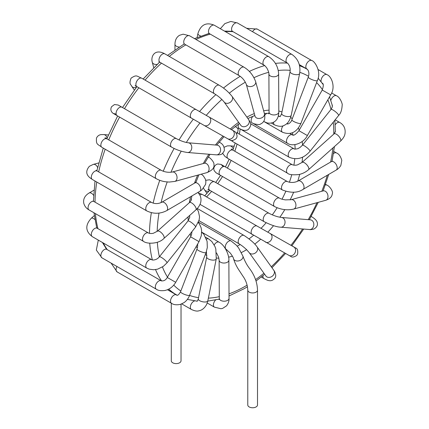 <?xml version="1.0" encoding="UTF-8"?>
<svg xmlns="http://www.w3.org/2000/svg" width="429" height="429" viewBox="0 0 429 429"><rect width="100%" height="100%" fill="white"/><g stroke="black" fill="none" stroke-linecap="round" stroke-linejoin="round"><path stroke-width="0.64" d="M171.289 303.185L171.289 360.8A4.869 2.81 0 0 0 172.715 362.784A4.869 2.81 0 0 0 178.019 363.395A4.869 2.81 0 0 0 181.027 360.8L181.027 304.182M225.386 248.241A4.869 2.81 120 0 0 226.244 249.41A4.869 2.81 120 0 0 226.26 249.415L230.33 253.115C232.539 256.199 233.607 258.065 233.521 258.708A4.869 3.453 164.7 0 0 234.819 260.355A4.869 3.453 164.7 0 0 235.006 260.462A4.869 3.453 164.7 0 0 240.562 260.188A4.869 3.453 164.7 0 0 242.911 256.151L238.535 247.806L236.197 245.077L231.102 240.975A4.869 2.81 120 0 0 226.909 242.809A4.869 2.81 120 0 0 225.386 248.241M228.866 260.172A4.869 2.826 179.8 0 1 228.866 260.194A4.869 2.826 179.8 0 1 224.013 263.041A4.869 2.826 179.8 0 1 219.133 260.237A4.869 2.826 179.8 0 1 219.133 260.231A4.869 2.826 179.8 0 1 219.139 260.124M214.436 307.164A4.869 2.81 -60 0 1 214.43 307.159A4.869 2.81 -60 0 1 214.414 307.148L220.967 308.724L222.587 308.408L226.544 305.85C228.394 303.383 229.225 300.879 229.032 298.348A4.869 2.826 179.8 0 1 229.032 298.364L228.866 260.194C229.376 256.526 225.622 245.544 219.053 242.176A4.869 2.81 120 0 0 219.047 242.171A4.869 2.81 120 0 0 214.2 244.954M191.393 309.465A4.869 2.81 -60 0 1 191.355 309.443A4.869 2.81 -60 0 1 191.339 309.432C194.739 311.036 197.335 311.465 199.131 310.73C200.515 310.564 204.258 309.223 206.789 304.091L207.84 300.777L216.259 258.907A4.869 2.006 -168.6 0 1 216.259 258.907A4.869 2.006 -168.6 0 1 211.089 259.91A4.869 2.006 -168.6 0 1 206.714 256.987A4.869 2.006 -168.6 0 1 206.714 256.982L206.419 251.523M208.708 238.985A4.869 2.81 120 0 0 208.692 238.974A4.869 2.81 120 0 0 208.682 238.969A4.869 2.81 120 0 0 206.505 239.082M201.694 232.212L203.807 234.175L207.105 241.345L207.309 247.522L206.07 252.531A4.869 1.046 -159 0 1 206.065 252.536A4.869 1.046 -159 0 1 201.153 251.769A4.869 1.046 -159 0 1 196.981 249.04L196.981 249.04A4.869 1.046 -159 0 1 196.991 249.018M175.702 282.303L199.018 241.645L190.573 236.803L167.256 277.461L175.702 282.303C173.691 285.762 170.924 288.25 167.401 289.763L165.122 290.465C161.106 291.007 158.167 290.589 156.312 289.21A4.869 2.81 -60 0 1 156.344 283.585A4.869 2.81 -60 0 1 161.202 280.791A4.869 2.81 -60 0 1 161.218 280.802C163.765 281.247 165.776 280.132 167.256 277.461M195.501 227.134A4.869 1.008 -141.4 0 0 195.565 227.08L195.565 227.08A4.869 1.008 -141.4 0 0 192.385 223.252A4.869 1.008 -141.4 0 0 187.956 221.005A4.869 1.008 -141.4 0 0 187.956 221.01L159.341 256.826A4.869 1.008 -141.4 0 0 159.336 256.832A4.869 1.008 -141.4 0 1 163.765 259.073A4.869 1.008 -141.4 0 1 166.945 262.902A4.869 1.008 -141.4 0 0 166.945 262.902A4.869 1.008 -141.4 0 1 166.886 262.956M163.894 238.46L195.865 209.915A4.869 1.968 -131.8 0 0 195.973 207.979A4.869 1.968 -131.8 0 0 192.771 203.711A4.869 1.968 -131.8 0 0 189.387 202.649A4.869 1.968 -131.8 0 0 189.382 202.654L157.411 231.199A4.869 1.968 -131.8 0 0 157.411 231.204A4.869 1.968 -131.8 0 1 160.8 232.25A4.869 1.968 -131.8 0 1 164.007 236.524A4.869 1.968 -131.8 0 1 163.899 238.46A4.869 1.968 -131.8 0 0 163.894 238.46A4.869 1.968 -131.8 0 0 163.899 238.46C158.741 244.047 146.933 244.214 143.501 241.377A4.869 2.81 -60 0 1 142.562 239.838A4.869 2.81 -60 0 1 144.348 234.572A4.869 2.81 -60 0 1 148.38 232.952A4.869 2.81 -60 0 1 148.386 232.958L93.924 201.512A4.869 2.81 -60 0 0 89.897 203.132A4.869 2.81 -60 0 0 88.106 208.397A4.869 2.81 -60 0 0 89.06 209.947C87.94 209.347 84.969 207.507 83.789 203.335C83.044 199.104 84.797 195.672 89.06 193.034A4.869 2.81 60 0 1 93.581 195.297M166.586 210.709A4.869 2.794 -120.2 0 0 166.634 210.682L199.78 191.355A4.869 2.794 -120.2 0 0 199.791 191.35A4.869 2.794 -120.2 0 0 199.501 185.355A4.869 2.794 -120.2 0 0 194.873 182.947L161.733 202.273A4.869 2.794 -120.2 0 0 161.717 202.284L161.717 202.284C158.221 203.963 154.869 204.027 151.657 202.488A4.869 2.81 -60 0 1 151.657 202.488L97.185 171.037A4.869 2.81 -60 0 0 92.551 173.472A4.869 2.81 -60 0 0 92.321 179.467C89.817 177.719 83.092 173.842 89.382 166.296L93.243 164.414A4.869 3.443 75 0 1 97.592 167.503M174.726 181.451A4.869 3.432 -105.3 0 0 174.78 181.435L206.837 172.651A4.869 3.432 -105.3 0 0 206.848 172.646A4.869 3.432 -105.3 0 0 209.073 168.259A4.869 3.432 -105.3 0 0 206.049 163.422A4.869 3.432 -105.3 0 0 204.263 163.261L172.206 172.05A4.869 3.432 -105.3 0 0 172.19 172.056C168.265 172.646 164.607 172.067 161.207 170.318A4.869 2.81 -60 0 1 161.207 170.318A4.869 2.81 -60 0 1 161.256 170.345M206.848 172.646C212.199 170.479 214.554 167.83 213.926 164.704C214.656 162.173 209.395 157.052 208.682 157.287A4.869 2.81 120 0 0 208.682 157.287A4.869 2.81 120 0 0 208.215 157.111M171.536 147.083L117.085 115.642A4.869 2.81 -60 0 1 117.085 110.022A4.869 2.81 -60 0 1 121.949 107.212L176.405 138.653A4.869 2.81 -60 0 0 171.536 141.463A4.869 2.81 -60 0 0 171.536 147.083A4.869 2.81 -60 0 1 171.536 147.083C176.458 149.887 181.799 151.694 187.553 152.499L216.334 154.848A4.869 3.834 -85.3 0 0 220.549 150.316A4.869 3.834 -85.3 0 0 217.133 145.147A4.869 3.834 -85.3 0 0 217.122 145.147L188.342 142.798A4.869 3.834 -85.3 0 0 188.336 142.798A4.869 3.834 -85.3 0 1 191.763 147.957A4.869 3.834 -85.3 0 1 187.553 152.499A4.869 3.834 -85.3 0 0 187.553 152.499A4.869 3.834 -85.3 0 1 187.5 152.493M204.07 125.365A4.869 3.974 -60.5 0 0 204.156 125.418L227.708 138.744A4.869 3.974 -60.5 0 0 227.724 138.749A4.869 3.974 -60.5 0 0 233.569 136.454A4.869 3.974 -60.5 0 0 232.502 130.271A4.869 3.974 -60.5 0 0 232.491 130.26L234.352 131.306L233.322 130.931M241.098 125.713L240.803 125.354A4.869 3.845 -35.5 0 0 240.808 125.365A4.869 3.845 -35.5 0 0 246.997 125.67A4.869 3.845 -35.5 0 0 248.74 119.723A4.869 3.845 -35.5 0 0 248.729 119.707L232.014 96.311A4.869 3.845 -35.5 0 0 231.987 96.273M238.594 124.045A4.869 2.81 120 0 0 238.208 125.67A4.869 2.81 120 0 0 239.189 128.389C242.889 130.657 245.94 131.001 248.348 129.419C253.501 123.209 248.879 121.091 248.74 119.718M184.245 43.796L183.875 43.876L184.738 44.225A4.869 2.81 -60 0 1 183.751 42.46A4.869 2.81 -60 0 1 185.666 37.307A4.869 2.81 -60 0 1 189.602 35.795L244.058 67.235A4.869 2.81 -60 0 0 244.053 67.23A4.869 2.81 -60 0 0 240.117 68.753A4.869 2.81 -60 0 0 238.208 73.901A4.869 2.81 -60 0 0 239.194 75.665A4.869 2.81 -60 0 1 239.194 75.665C242.342 77.622 244.707 80.496 246.284 84.304A4.869 3.453 -15.3 0 0 246.289 84.32L255.024 116.189A4.869 3.453 -15.3 0 0 255.03 116.195A4.869 3.453 -15.3 0 0 256.939 118.125A4.869 3.453 -15.3 0 0 262.301 117.519A4.869 3.453 -15.3 0 0 264.414 113.621A4.869 3.453 -15.3 0 0 264.414 113.615L255.673 81.746A4.869 3.453 -15.3 0 0 255.673 81.746A4.869 3.453 -15.3 0 0 255.673 81.735M252.81 116.27A4.869 2.81 120 0 0 251.421 122.083A4.869 2.81 120 0 0 252.129 122.876A4.869 2.81 120 0 0 252.139 122.882A4.869 2.81 120 0 0 252.193 122.908M268.903 73.89A4.869 2.826 -0.2 0 0 268.903 73.97L269.069 112.141A4.869 2.826 -0.2 0 0 269.069 112.162A4.869 2.826 -0.2 0 0 274.694 114.908A4.869 2.826 -0.2 0 0 278.802 112.103A4.869 2.826 -0.2 0 0 278.802 112.098L278.636 73.927A4.869 2.826 -0.2 0 0 278.636 73.847M267.053 113.283A4.869 2.81 120 0 0 264.757 115.224M263.749 121.305A4.869 2.81 120 0 0 264.2 121.686L282.507 132.255A4.869 2.81 120 0 0 282.507 132.255A4.869 2.81 120 0 0 282.588 132.298M287.081 62.875A4.869 2.81 -60 0 1 287.049 62.854C287.768 63.127 288.599 64.237 289.543 66.184L290.181 68.726L290.095 71.557L281.681 113.433A4.869 2.006 11.4 0 0 281.676 113.438A4.869 2.006 11.4 0 0 284.851 116.044A4.869 2.006 11.4 0 0 290.395 116.2A4.869 2.006 11.4 0 0 291.221 115.347L299.64 73.477A4.869 2.006 11.4 0 1 298.815 74.324A4.869 2.006 11.4 0 1 293.259 74.169A4.869 2.006 11.4 0 1 290.095 71.557L290.095 71.557A4.869 2.006 11.4 0 1 290.106 71.525M279.461 116.474A4.869 2.81 120 0 0 279.451 116.468A4.869 2.81 120 0 0 279.429 116.452A4.869 2.81 120 0 0 278.249 116.243M273.573 122.233A4.869 2.81 120 0 0 274.549 124.877A4.869 2.81 120 0 0 274.56 124.882L271.337 123.026M252.525 31.682A4.869 2.81 -60 0 1 257.261 29.092L311.711 60.532A4.869 2.81 -60 0 0 311.701 60.527A4.869 2.81 -60 0 0 306.842 63.353A4.869 2.81 -60 0 0 306.848 68.962A4.869 2.81 -60 0 0 306.858 68.967C308.44 69.943 309.668 73.311 308.295 77.086L291.87 119.804A4.869 1.046 21 0 0 291.865 119.809A4.869 1.046 21 0 0 296.048 122.533A4.869 1.046 21 0 0 300.954 123.295L317.38 80.577A4.869 1.046 21 0 1 312.468 79.81A4.869 1.046 21 0 1 308.295 77.086A4.869 1.046 21 0 0 308.295 77.086A4.869 1.046 21 0 1 308.301 77.064M287.451 123.874A4.869 2.81 120 0 0 287.398 123.842A4.869 2.81 120 0 0 287.376 123.825A4.869 2.81 120 0 0 286.781 123.622M283.07 125.794A4.869 2.81 120 0 0 282.502 132.255M322.233 90.036L298.916 130.689L307.362 135.537L330.679 94.879L322.233 90.036C323.691 85.736 323.632 83.414 322.056 83.065M292.444 134.915A4.869 2.81 120 0 0 292.396 134.888A4.869 2.81 120 0 0 292.374 134.872A4.869 2.81 120 0 0 287.51 137.677A4.869 2.81 120 0 0 287.5 143.297A4.869 2.81 120 0 0 287.505 143.302A4.869 2.81 120 0 0 287.586 143.345M250.638 123.756L294.079 148.836A4.869 2.81 120 0 1 294.106 148.852C294.101 149.485 298.504 148.707 298.37 148.391L300.289 147.254L302.37 145.259A4.869 1.008 38.6 0 1 302.37 145.259A4.869 1.008 38.6 0 1 302.37 145.254A4.869 1.008 38.6 0 1 306.799 147.501A4.869 1.008 38.6 0 1 309.979 151.33L309.979 151.33A4.869 1.008 38.6 0 1 309.952 151.357M294.079 148.836A4.869 2.81 120 0 0 289.216 151.641A4.869 2.81 120 0 0 289.2 157.261A4.869 2.81 120 0 0 289.21 157.266L289.2 157.261C296.863 160.333 303.791 158.355 309.979 151.324L338.594 115.508A4.869 1.008 38.6 0 1 338.594 115.508A4.869 1.008 38.6 0 0 335.419 111.679A4.869 1.008 38.6 0 0 330.99 109.433L302.37 145.254M335.21 124.742A4.869 2.81 -60 0 1 339.725 122.469C345.361 125.606 345.484 131.06 344.954 133.934C344.578 136.175 343.098 138.578 340.519 141.141A4.869 1.968 48.2 0 1 340.519 141.141A4.869 1.968 48.2 0 0 338.754 136.202A4.869 1.968 48.2 0 0 334.046 133.869A4.869 1.968 48.2 0 0 334.041 133.875L302.07 162.419A4.869 1.968 48.2 0 1 302.07 162.419A4.869 1.968 48.2 0 1 306.783 164.741A4.869 1.968 48.2 0 1 308.553 169.68A4.869 1.968 48.2 0 1 308.553 169.686A4.869 1.968 48.2 0 1 308.521 169.712M302.07 162.425L297.592 164.833C295.94 165.363 294.208 165.347 292.401 164.784A4.869 2.81 120 0 0 292.374 164.768A4.869 2.81 120 0 0 287.516 167.562A4.869 2.81 120 0 0 287.489 173.187A4.869 2.81 120 0 0 287.505 173.198A4.869 2.81 120 0 0 287.537 173.219M332.223 160.902L331.317 161.642A4.869 2.794 59.8 0 0 331.301 161.653L298.16 180.979A4.869 2.794 59.8 0 1 298.166 180.974A4.869 2.794 59.8 0 1 298.74 180.775A4.869 2.794 59.8 0 1 303.282 184.245A4.869 2.794 59.8 0 1 303.062 189.387A4.869 2.794 59.8 0 1 303.051 189.393M298.16 180.974C294.648 182.722 291.055 182.92 287.382 181.585A4.869 2.81 120 0 0 286.781 181.376A4.869 2.81 120 0 0 282.255 184.867A4.869 2.81 120 0 0 282.507 190.015A4.869 2.81 120 0 0 282.513 190.015C290.857 193.163 297.699 192.959 303.046 189.398M294.015 200.59A4.869 3.432 74.7 0 1 295.935 205.48A4.869 3.432 74.7 0 1 293.677 209.073A4.869 3.432 74.7 0 1 293.672 209.079L325.729 200.289A4.869 3.432 74.7 0 1 325.724 200.289A4.869 3.432 74.7 0 0 327.987 196.697A4.869 3.432 74.7 0 0 326.067 191.806A4.869 3.432 74.7 0 0 323.166 190.9A4.869 3.432 74.7 0 0 323.155 190.9L291.103 199.689A4.869 3.432 74.7 0 1 294.015 200.59M279.429 198.134A4.869 2.81 120 0 0 277.096 198.316A4.869 2.81 120 0 0 273.836 202.59A4.869 2.81 120 0 0 274.555 206.558L220.104 175.129A4.869 2.81 120 0 1 219.38 171.16A4.869 2.81 120 0 1 222.646 166.881A4.869 2.81 120 0 1 224.973 166.693L279.429 198.134A4.869 2.81 120 0 0 279.429 198.134C280.727 198.686 280.25 198.965 285.387 199.887L291.087 199.689A4.869 3.432 74.7 0 1 291.103 199.689M274.555 206.558A4.869 2.81 120 0 0 274.56 206.564A4.869 2.81 120 0 0 274.565 206.569C281.016 209.706 287.387 210.542 293.672 209.079M281.483 217.482A4.869 3.834 94.7 0 1 281.59 217.487A4.869 3.834 94.7 0 1 281.601 217.487A4.869 3.834 94.7 0 1 285.033 221.718A4.869 3.834 94.7 0 1 280.818 227.188A4.869 3.834 94.7 0 1 280.813 227.188A4.869 3.834 94.7 0 1 280.663 227.172M269.16 213.352A4.869 2.81 120 0 0 269.074 213.299A4.869 2.81 120 0 0 264.972 214.988A4.869 2.81 120 0 0 264.2 221.723L264.2 221.723A4.869 2.81 120 0 0 264.291 221.772M310.709 219.879L310.387 219.841A4.869 3.834 94.7 0 1 313.819 224.072A4.869 3.834 94.7 0 1 309.599 229.542L280.813 227.188C276.871 227.064 271.332 225.241 264.2 221.718L209.749 190.283A4.869 2.81 120 0 1 210.521 183.548A4.869 2.81 120 0 1 214.613 181.853L269.069 213.293A4.869 2.81 120 0 0 269.069 213.293L269.069 213.299C273.016 215.471 277.633 216.768 278.346 216.897L281.59 217.487M270.098 233.526A4.869 3.974 119.5 0 1 270.227 233.596A4.869 3.974 119.5 0 1 270.576 240.787A4.869 3.974 119.5 0 1 265.433 242.069A4.869 3.974 119.5 0 1 265.433 242.063A4.869 3.974 119.5 0 1 265.304 241.988M257.094 226.083A4.869 2.81 120 0 0 257.003 226.029L293.779 246.922A4.869 3.974 119.5 0 1 294.128 254.113A4.869 3.974 119.5 0 1 288.985 255.394A4.869 3.974 119.5 0 1 288.98 255.394L290.985 256.499C291.993 257.491 293.886 257.169 296.675 255.534L297.608 254.156C298.053 250.611 297.485 248.6 295.887 248.118L291.897 245.779M199.893 194.97A4.869 2.81 120 0 1 202.552 194.589L257.003 226.029A4.869 2.81 120 0 0 251.608 229.933A4.869 2.81 120 0 0 252.139 234.459A4.869 2.81 120 0 0 252.231 234.507M273.841 270.367L257.127 246.97A4.869 3.845 144.5 0 1 256.864 251.442A4.869 3.845 144.5 0 1 252.338 254.016A4.869 3.845 144.5 0 1 249.206 252.633A4.869 3.845 144.5 0 1 249.201 252.622L265.921 276.024A4.869 3.845 144.5 0 1 265.921 276.024A4.869 3.845 144.5 0 0 269.047 277.413A4.869 3.845 144.5 0 0 273.579 274.833A4.869 3.845 144.5 0 0 273.841 270.367A4.869 3.845 144.5 0 0 273.836 270.361C274.662 271.332 277.198 276.083 274.533 278.619C272.699 280.453 270.779 281.097 268.774 280.555C268.104 280.577 266.5 279.912 263.964 278.571A4.869 2.81 -60 0 1 263.953 278.566A4.869 2.81 -60 0 1 262.998 275.627M244.063 235.473A4.869 2.81 120 0 0 244.058 235.473A4.869 2.81 120 0 0 240.304 236.781A4.869 2.81 120 0 0 238.186 241.672A4.869 2.81 120 0 0 239.194 243.903A4.869 2.81 120 0 0 239.2 243.903C243.007 246.192 246.525 249.544 247.018 250.123L249.201 252.622M197.302 208.478L244.058 235.473A4.869 2.81 120 0 0 244.053 235.467C250.638 239.838 254.998 243.672 257.127 246.975M247.774 290.149A4.869 2.81 180 0 0 249.195 292.133A4.869 2.81 180 0 0 254.499 292.744A4.869 2.81 180 0 0 257.507 290.149L257.507 404.955A4.869 2.81 180 0 1 254.499 407.55A4.869 2.81 180 0 1 249.195 406.939A4.869 2.81 180 0 1 247.774 404.955L247.774 290.149C247.517 284.926 245.887 280.25 242.889 276.12L240.621 272.651C239.162 270.286 235.8 266.13 233.521 258.725M214.414 307.148A4.869 2.81 -60 0 1 214.505 301.405A4.869 2.81 -60 0 1 215.615 299.957M229.032 298.364A4.869 2.826 179.8 0 1 224.195 301.212A4.869 2.826 179.8 0 1 219.299 298.423A4.869 2.826 179.8 0 1 219.299 298.407A4.869 2.826 179.8 0 1 219.305 298.3M191.339 309.432A4.869 2.81 -60 0 1 190.798 304.987A4.869 2.81 -60 0 1 194.621 300.89M207.84 300.777A4.869 2.006 -168.6 0 1 202.676 301.785A4.869 2.006 -168.6 0 1 198.295 298.863L198.295 298.863C197.726 300.568 197.286 301.362 196.986 301.244L196.235 301.019M111.09 263.1L117.085 271.884A4.869 2.81 -60 0 1 116.956 266.489M117.085 271.884L171.536 303.324A4.869 2.81 -60 0 1 171.536 303.324A4.869 2.81 -60 0 1 171.525 303.319A4.869 2.81 -60 0 1 171.541 297.694A4.869 2.81 -60 0 1 176.405 294.895A4.869 2.81 -60 0 1 176.41 294.9C177.37 295.951 178.748 294.911 180.555 291.768L180.555 291.763A4.869 1.046 -159 0 0 184.733 294.492A4.869 1.046 -159 0 0 189.639 295.254A4.869 1.046 -159 0 1 189.639 295.254C188.449 298.343 186.583 300.804 184.036 302.633L180.48 304.359C176.678 305.169 173.691 304.821 171.525 303.319M98.305 240.111L96.332 250.075L101.877 257.786A4.869 2.81 -60 0 1 101.877 252.166A4.869 2.81 -60 0 1 106.746 249.356L105.904 248.278M101.877 257.786L156.333 289.221A4.869 2.81 -60 0 1 156.333 289.221A4.869 2.81 -60 0 1 156.312 289.21M94.294 215.594L91.275 218.27A4.869 1.989 48.4 0 1 94.873 219.492M91.275 218.27C85.001 225.204 85.35 231.328 92.321 236.658A4.869 2.81 -60 0 1 92.321 231.038A4.869 2.81 -60 0 1 97.185 228.228L96.536 227.236M146.815 268.12A4.869 2.81 -60 0 1 146.772 268.098A4.869 2.81 -60 0 1 146.756 268.087A4.869 2.81 -60 0 1 146.782 262.462A4.869 2.81 -60 0 1 151.641 259.663A4.869 2.81 -60 0 1 151.651 259.674A4.869 2.81 -60 0 1 151.689 259.695M146.815 210.929A4.869 2.81 -60 0 1 146.772 210.907A4.869 2.81 -60 0 1 146.756 210.896A4.869 2.81 -60 0 1 147.008 204.906A4.869 2.81 -60 0 1 151.641 202.477M166.634 210.682A4.869 2.794 -120.2 0 0 166.65 210.677A4.869 2.794 -120.2 0 0 166.361 204.681A4.869 2.794 -120.2 0 0 161.733 202.273M108.371 134.979L103.759 134.572A4.869 3.84 95.1 0 1 104.478 134.722A4.869 3.84 95.1 0 1 107.068 138.084M103.759 134.572L101.105 134.615C99.019 134.878 97.474 136.041 96.466 138.106C96.096 144.932 97.351 143.726 101.877 147.303A4.869 2.81 -60 0 1 101.421 142.6A4.869 2.81 -60 0 1 105.534 138.669A4.869 2.81 -60 0 1 106.746 138.873L117.637 115.964L114.934 114.404A4.869 3.974 120 0 1 114.934 114.404L113.074 113.326C110.805 111.545 110.291 109.357 111.529 106.751L114.511 104.52L118.157 105.025L121.949 107.212M156.387 178.77A4.869 2.81 -60 0 1 156.333 178.743A4.869 2.81 -60 0 1 156.328 178.737A4.869 2.81 -60 0 1 155.877 174.029A4.869 2.81 -60 0 1 159.99 170.109A4.869 2.81 -60 0 1 161.202 170.313L105.035 137.709L105.577 138.664M156.322 178.737C160.827 181.145 164.516 181.617 165.556 181.773L169.171 182.062L174.796 181.429A4.869 3.432 -105.3 0 0 174.791 181.435A4.869 3.432 -105.3 0 0 177.021 177.048A4.869 3.432 -105.3 0 0 173.997 172.206A4.869 3.432 -105.3 0 0 172.206 172.05M136.379 87.323A4.869 3.84 144.9 0 1 131.676 86.213L134.341 89.999M191.414 118.12A4.869 2.81 -60 0 1 191.355 118.088L136.899 86.647A4.869 2.81 -60 0 1 136.899 81.027A4.869 2.81 -60 0 1 141.763 78.217C136.401 76.089 136.819 74.394 131.092 78.126C128.453 84.915 131.43 84.497 131.676 86.213M191.355 118.088A4.869 2.81 -60 0 1 191.345 118.082A4.869 2.81 -60 0 1 191.355 112.457A4.869 2.81 -60 0 1 196.219 109.658A4.869 2.81 -60 0 1 196.23 109.663A4.869 2.81 -60 0 1 196.284 109.69M204.156 125.418A4.869 3.974 -60.5 0 0 204.172 125.424A4.869 3.974 -60.5 0 0 210.017 123.128A4.869 3.974 -60.5 0 0 208.95 116.945A4.869 3.974 -60.5 0 0 208.939 116.935A4.869 3.974 -60.5 0 0 208.864 116.897M157.116 64.404A4.869 3.443 165 0 1 152.263 62.184L153.732 67.664M158.902 61.771L159.974 62.285A4.869 2.81 -60 0 1 159.974 56.666A4.869 2.81 -60 0 1 164.843 53.856C154.73 48.263 150.568 56.451 152.263 62.184M214.484 93.758A4.869 2.81 -60 0 1 214.43 93.726L214.43 93.726A4.869 2.81 -60 0 1 214.425 88.111A4.869 2.81 -60 0 1 219.289 85.291A4.869 2.81 -60 0 1 219.294 85.296A4.869 2.81 -60 0 1 219.348 85.328M214.436 93.726C218.318 96.096 221.536 98.836 224.083 101.946A4.869 3.845 -35.5 0 0 224.094 101.968A4.869 3.845 -35.5 0 0 230.276 102.279A4.869 3.845 -35.5 0 0 232.03 96.332A4.869 3.845 -35.5 0 0 232.014 96.311M179.177 47.034A4.869 2.81 180 0 1 176.823 46.461A4.869 2.81 180 0 1 174.962 44.251L174.962 49.861M246.289 84.32A4.869 3.453 -15.3 0 0 248.198 86.256A4.869 3.453 -15.3 0 0 253.56 85.65A4.869 3.453 -15.3 0 0 255.679 81.757C253.314 75.306 249.437 70.463 244.053 67.23M200.783 36.052A4.869 1.989 -168.4 0 1 197.946 33.977A4.869 1.989 -168.4 0 1 197.925 33.548L197.115 37.505M208.322 33.623L209.502 33.693A4.869 2.81 -60 0 1 209.894 27.451A4.869 2.81 -60 0 1 214.366 25.263C206.269 21.89 200.788 24.651 197.925 33.548M264.023 65.17A4.869 2.81 -60 0 1 263.953 65.133A4.869 2.81 -60 0 1 264.35 58.891A4.869 2.81 -60 0 1 268.822 56.703A4.869 2.81 -60 0 1 268.886 56.741M263.958 65.128C264.532 65.262 265.524 66.281 266.935 68.184C268.452 71.139 269.112 73.069 268.903 73.97A4.869 2.826 -0.2 0 0 274.528 76.737A4.869 2.826 -0.2 0 0 278.636 73.927C278.19 66.608 274.919 60.87 268.822 56.703L214.366 25.263M231.22 31.215L232.577 31.408A4.869 2.81 -60 0 1 232.18 26.571A4.869 2.81 -60 0 1 236.422 22.753A4.869 2.81 -60 0 1 237.446 22.978L230.84 21.45L224.85 23.616L220.356 28.716M287.049 62.854A4.869 2.81 -60 0 1 287.033 62.849A4.869 2.81 -60 0 1 286.631 58.006A4.869 2.81 -60 0 1 290.878 54.193A4.869 2.81 -60 0 1 291.881 54.408A4.869 2.81 -60 0 1 291.897 54.413A4.869 2.81 -60 0 1 291.94 54.44M321.144 81.741A4.869 2.81 -60 0 1 322.785 76.378A4.869 2.81 -60 0 1 326.909 74.63A4.869 2.81 -60 0 1 326.919 74.635A4.869 2.81 -60 0 1 326.989 74.678M330.834 100.391A4.869 2.81 -60 0 1 336.454 95.747A4.869 2.81 -60 0 1 336.475 95.764A4.869 2.81 -60 0 1 336.513 95.785M339.725 122.469A4.869 2.81 -60 0 1 339.736 122.474L335.146 119.825M292.374 164.768L237.918 133.328A4.869 2.81 120 0 0 236.368 133.194M232.169 140.519A4.869 2.81 120 0 0 233.054 141.758L287.505 173.198M238.186 129.461A4.869 3.443 -105 0 0 235.065 126.657M333.456 153.587A4.869 2.81 -60 0 1 336.47 152.949A4.869 2.81 -60 0 1 336.475 152.949A4.869 2.81 -60 0 1 336.556 153.003M331.322 161.642A4.869 2.794 59.8 0 1 331.885 161.449A4.869 2.794 59.8 0 1 336.422 164.918A4.869 2.794 59.8 0 1 336.202 170.061A4.869 2.794 59.8 0 1 336.186 170.072C336.39 169.922 338.733 168.908 340.846 165.428L341.806 160.339C340.594 156.269 338.813 153.807 336.47 152.949L333.794 151.405M287.376 181.585L232.92 150.145A4.869 2.81 120 0 0 232.325 149.941A4.869 2.81 120 0 0 227.799 153.432A4.869 2.81 120 0 0 228.056 158.574L282.507 190.015M233.21 149.174A4.869 3.84 -84.9 0 0 231.36 146.337A4.869 3.84 -84.9 0 0 229.939 145.839L227.316 145.881L224.174 147.249M325.289 185.001A4.869 2.81 -60 0 1 326.083 184.888A4.869 2.81 -60 0 1 326.903 185.108A4.869 2.81 -60 0 1 326.919 185.113A4.869 2.81 -60 0 1 326.941 185.13M224.973 166.693L220.983 164.398L217.621 163.98C213.186 165.53 213.503 169.938 214.361 170.839C217.208 174.228 215.251 172.024 217.953 173.884A4.869 3.974 -60 0 0 217.975 173.895M311.1 216.565A4.869 2.81 -60 0 1 311.711 216.774L311.711 216.774A4.869 2.81 -60 0 1 311.722 216.779L311.159 216.457M206.987 193.356L204.526 189.854A4.869 3.84 -35.1 0 0 209.046 191.018M185.832 44.857A130.336 75.247 120 0 0 169.283 56.424M161.46 63.143A130.336 75.247 120 0 0 145.077 80.126M138.851 87.773A130.336 75.247 120 0 0 124.485 108.676M119.616 117.106A130.336 75.247 120 0 0 108.698 139.999M105.185 149.217A130.336 75.247 120 0 0 98.67 171.895M96.761 182.035A130.336 75.247 120 0 0 95.018 202.145M95.431 213.626A130.336 75.247 120 0 0 97.951 228.668M103.282 242.986A130.336 75.247 120 0 0 107.277 249.662M167.589 289.682L176.458 294.803A130.336 75.247 -60 0 1 168.742 289.135M161.647 280.984A130.336 75.247 -60 0 1 155.534 269.605M152.365 259.942A130.336 75.247 -60 0 1 149.742 243.227M149.48 233.371A130.336 75.247 -60 0 1 151.346 212.677M153.174 203.105A130.336 75.247 -60 0 1 159.76 180.319M163.234 171.23A130.336 75.247 -60 0 1 174.131 148.439M179.022 139.977A130.336 75.247 -60 0 1 193.307 119.208M199.533 111.561A130.336 75.247 -60 0 1 215.867 94.621M223.466 88.079A130.336 75.247 -60 0 1 240.213 76.341M249.329 71.439A130.336 75.247 -60 0 1 264.639 65.594M275.429 63.412A130.336 75.247 -60 0 1 287.468 63.143M299.533 65.712A130.336 75.247 -60 0 1 306.794 69.058L299.297 64.731M233.108 31.714A130.336 75.247 120 0 0 225.332 31.59M210.264 34.132A130.336 75.247 120 0 0 195.978 39.473M240.224 244.535A75.713 43.715 -60 0 1 237.151 246.117M226.946 249.855A75.713 43.715 -60 0 1 226.169 250.043M278.378 115.766L279.483 116.361A75.713 43.715 -60 0 1 279.885 116.597M287.221 123.209A75.713 43.715 -60 0 1 287.784 123.96M292.321 132.781A75.713 43.715 -60 0 1 293.05 135.044M294.862 144.648A75.713 43.715 -60 0 1 295.136 149.104M294.761 158.827A75.713 43.715 -60 0 1 293.881 165.208M291.747 174.721A75.713 43.715 -60 0 1 289.393 182.277M285.778 191.404A75.713 43.715 -60 0 1 282.014 199.19M277.08 207.781A75.713 43.715 -60 0 1 272.313 214.87M266.13 222.748A75.713 43.715 -60 0 1 261.025 228.346M253.582 235.285A75.713 43.715 -60 0 1 249.013 238.894M206.569 196.911A75.713 43.715 120 0 0 211.62 191.366M217.707 183.639A75.713 43.715 120 0 0 222.517 176.517M227.381 168.088A75.713 43.715 120 0 0 231.145 160.36M234.797 151.228A75.713 43.715 120 0 0 237.071 144.08M239.355 134.159A75.713 43.715 120 0 0 240.133 128.931M247.142 285.146A124.925 72.126 -60 0 1 245.452 286.138A124.925 72.126 -60 0 1 229.016 293.849M219.294 296.664A124.925 72.126 -60 0 1 208.371 298.128M198.541 297.651A124.925 72.126 -60 0 1 189.58 295.404M180.845 291.001A124.925 72.126 -60 0 1 173.734 285.097M167.471 277.086A124.925 72.126 -60 0 1 162.446 266.961M159.379 256.778A124.925 72.126 -60 0 1 157.336 242.24M157.17 231.408A124.925 72.126 -60 0 1 158.998 213.106M161.084 202.611A124.925 72.126 -60 0 1 167.208 181.96M170.978 172.27A124.925 72.126 -60 0 1 181.226 151.18M186.336 142.466A124.925 72.126 -60 0 1 199.925 123.005M206.22 115.396A124.925 72.126 -60 0 1 221.857 99.464M229.317 93.163A124.925 72.126 -60 0 1 245.356 82.191M253.989 77.681A124.925 72.126 -60 0 1 268.699 72.308M278.265 70.49A124.925 72.126 -60 0 1 290.245 70.361M299.828 72.356A124.925 72.126 -60 0 1 308.548 76.324M316.602 82.604A124.925 72.126 -60 0 1 322.436 89.672M327.853 99.807A124.925 72.126 -60 0 1 331.016 109.4L332.309 106.923L332.11 104.633M333.247 122.201A124.925 72.126 -60 0 1 333.783 134.105M332.915 147.93A124.925 72.126 -60 0 1 330.614 162.055M327.295 175.257A124.925 72.126 -60 0 1 321.836 191.259M316.983 202.686A124.925 72.126 -60 0 1 308.226 219.659M302.568 228.968A124.925 72.126 -60 0 1 290.937 245.313M284.636 252.933A124.925 72.126 -60 0 1 271.273 266.774M263.915 273.225A124.925 72.126 -60 0 1 255.593 279.611M246.595 249.699A81.119 46.836 -60 0 1 245.452 250.37A81.119 46.836 -60 0 1 241.489 252.504M232.416 256.167A81.119 46.836 -60 0 1 228.603 257.175M218.881 258.178A81.119 46.836 -60 0 1 216.409 258.022M206.896 255.437A81.119 46.836 -60 0 1 205.271 254.606M197.329 247.973A81.119 46.836 -60 0 1 196.209 246.541M190.916 236.159A81.119 46.836 -60 0 1 190.192 233.805M188.17 220.731A81.119 46.836 -60 0 1 188.09 216.859M189.355 202.676A81.119 46.836 -60 0 1 190.524 196.755M194.482 183.178A81.119 46.836 -60 0 1 197.624 175.171M203.314 163.519A81.119 46.836 -60 0 1 208.869 154.242M215.444 145.007A81.119 46.836 -60 0 1 223.042 136.1M230.282 129.016A81.119 46.836 -60 0 1 238.626 122.313M246.868 117.101A81.119 46.836 -60 0 1 254.311 113.583M263.647 110.816A81.119 46.836 -60 0 1 269.058 110.14M278.796 110.993A81.119 46.836 -60 0 1 281.971 111.974M290.706 117.315A81.119 46.836 -60 0 1 292.246 118.817M298.353 127.998A81.119 46.836 -60 0 1 299.254 130.11M302.172 141.511A81.119 46.836 -60 0 1 302.563 145.013M302.574 157.175A81.119 46.836 -60 0 1 302.016 162.473M299.694 174.351A81.119 46.836 -60 0 1 297.731 181.21M293.672 192.171A81.119 46.836 -60 0 1 290.122 199.893M284.797 209.62A81.119 46.836 -60 0 1 279.88 217.24M273.552 225.654A81.119 46.836 -60 0 1 267.809 232.223M260.575 239.296A81.119 46.836 -60 0 1 254.756 244.122M225.606 249.04L226.244 249.41M198.45 222.12L231.113 240.98M214.43 307.159L207.228 303.003M219.509 299.217L219.128 299.56L219.299 298.428M216.559 252.96L218.597 257.105L219.133 260.237L219.299 298.407M201.694 232.153L219.047 242.171M191.355 309.443L181.757 303.904M206.714 256.987L198.295 298.863M216.259 258.901L215.819 248.981L214.908 246.423L211.829 241.538L208.682 238.969L205.791 237.301M176.405 294.895L167.466 289.736M197.667 244.004L197.646 246.294L196.981 249.045L180.555 291.763M206.065 252.536L189.639 295.254M161.202 280.791L106.746 249.356M199.018 241.645L201.292 235.736L201.635 230.657L201.094 227.681L199.469 224.099L198.268 222.565M190.573 236.803L191.581 234.427L191.945 231.617M151.641 259.663L97.185 228.228M146.772 268.098L92.321 236.658M146.756 268.082L149.212 269.165L153.727 269.761L157.641 269.155L163.331 266.355L166.951 262.902M151.651 259.674C152.075 260.306 156.435 260.489 159.336 256.832M196.868 208.944L198.375 211.304L199.528 216.688L199.11 220.039L195.57 227.08L166.945 262.907M187.956 221.01L189.688 217.498L189.677 215.69M89.06 193.034L93.919 190.229M93.308 201.303L93.195 200.944L93.924 201.512M143.511 241.382L89.06 209.947M148.391 232.958C149.7 233.574 151.351 233.676 153.351 233.269L157.411 231.204M189.387 202.649C191.071 200.659 191.688 199.576 191.232 199.405L190.9 199.099M195.865 209.915C200.616 205.475 202.07 200.729 200.214 195.678L198.016 192.385M93.243 164.414L98.724 162.945M96.391 170.812L96.139 170.27L97.185 171.037M146.772 210.907L92.321 179.467M146.756 210.896C153.443 214.103 160.076 214.028 166.65 210.671M194.873 182.952L196.225 181.783M199.791 191.35L201.802 189.961L205.62 184.347L205.893 181.542L205.394 179.15L203.314 175.826L201.287 174.169M156.333 178.743L101.877 147.303M204.263 163.261L204.81 163.176M208.258 157.046L208.692 157.293M117.085 115.642L113.283 113.449L116.13 114.087M176.405 138.653C180.899 140.98 184.878 142.364 188.336 142.798M216.329 154.848C219.037 154.869 220.533 154.719 220.833 154.392C221.696 154.51 222.855 153.287 224.308 150.735C224.517 146.52 222.758 143.651 219.031 142.128M217.133 145.147L217.567 145.216M122.506 107.534L136.899 86.647L135.038 85.752L136.132 85.741M196.219 109.658L141.763 78.217M191.345 118.077L204.172 125.424M196.23 109.663L208.939 116.935M232.502 130.271L208.95 116.945M227.724 138.749L230.024 140.026C231.049 141.028 232.963 140.669 235.762 138.942C237.645 137.146 237.446 134.776 235.178 131.832L231.102 129.397M232.03 96.332C228.507 91.908 224.26 88.229 219.289 85.296L164.843 53.856M214.43 93.726L159.974 62.285M240.808 125.365L224.094 101.968M289.21 157.266L239.194 128.389M174.962 44.251C175.032 40.122 176.55 37.135 179.526 35.291L183.119 34.175L189.602 35.795M239.194 75.665L184.738 44.225M264.414 113.621C265.572 118.913 264.248 122.394 260.441 124.056C259.92 124.807 257.7 124.689 253.775 123.702L252.129 122.876M255.03 116.195L255.228 116.693M287.505 143.302L252.139 122.882M263.953 65.133L209.502 33.693M278.802 112.098C278.662 116.779 277.139 120.034 274.228 121.857C271.975 123.177 269.53 123.504 266.886 122.839L264.194 121.686M269.069 112.162L268.758 113.857M291.897 54.413L237.446 22.978M287.033 62.849L232.577 31.408M291.881 54.408C298.23 58.982 300.815 65.337 299.64 73.477M291.221 115.347C289.891 120.404 287.741 123.632 284.776 125.037C282.234 126.764 278.829 126.716 274.549 124.877M281.676 113.438C279.628 118.297 280.158 116.189 279.451 116.468M278.357 115.835L279.429 116.452M246.654 28.298L257.261 29.092M306.848 68.962L299.254 64.581M311.701 60.527C314.596 60.891 321.637 71.514 317.38 80.572M291.87 119.809C290.959 123.257 287.103 124.533 287.398 123.842L287.398 123.842M300.954 123.295C296.868 132.368 290.717 135.355 282.507 132.25M286.872 123.536L287.376 123.825M326.919 74.635L318.114 69.552M326.909 74.635C331.494 76.105 335.934 87.125 330.679 94.879M298.916 130.695C295.667 134.556 293.49 135.955 292.396 134.888L292.396 134.888M307.362 135.532C304.016 142.793 293.168 147.249 287.5 143.297M289.972 133.483L292.374 134.872M336.475 95.764L331.633 92.964M336.454 95.753C340.09 96.938 342.787 104.558 342.17 105.148C341.913 110.044 340.723 113.492 338.594 115.503M335.371 131.306L334.046 133.869M308.553 169.68L340.524 141.136M308.548 169.686C305.791 172.12 302.525 173.745 298.745 174.571C292.621 175.123 288.873 174.662 287.489 173.187M237.918 133.328L236.872 132.561L237.119 133.103M233.054 141.758L231.027 140.385M303.062 189.387L336.202 170.061M228.056 158.574L225.016 156.494L222.63 153.33M232.92 150.145L231.215 148.981L231.757 149.936M234.202 146.219L229.939 145.839M326.919 185.113L325.531 184.314M326.903 185.108C328.914 185.559 333.478 191.082 332.33 193.758C331.966 195.281 331.907 198.123 325.724 200.289M323.514 190.83L323.166 190.9M220.104 175.129L216.307 172.935M223.144 166.65L221.182 164.505M215.744 182.507L220.538 175.375L217.953 173.884M311.711 216.774C315.245 218.919 317.111 220.956 317.31 222.887C317.846 225.354 316.731 227.397 313.958 229.016C311.422 229.622 309.969 229.794 309.599 229.536M281.601 217.487L310.387 219.836M209.749 190.283L207.888 189.387L208.982 189.382M214.613 181.853L209.475 179.789L205.722 180.314M204.526 189.854L203.555 188.24M294.492 247.469L293.779 246.927M199.989 204.349L288.985 255.394M202.552 194.589L198.573 192.986M263.953 278.566L261.277 277.016M198.943 220.667L239.194 243.903M257.507 290.149C257.244 282.507 254.644 275.375 249.71 268.747C247.029 265.294 244.761 261.095 242.911 256.151M204.687 195.822L209.695 190.256M225.407 166.945L229.183 159.229M232.872 150.118L235.189 142.996M237.564 133.113L238.401 127.933M189.709 217.385L189.672 215.444M191.002 200.574L191.929 195.935M196.005 182.084L198.89 174.828M204.66 163.138L210.001 154.333M216.683 145.109L224.04 136.669M231.413 129.655L239.446 123.455M247.855 118.479L254.842 115.53M264.361 113.422L268.956 113.331M229.022 295.983L244.332 288.615L247.485 286.733M256.065 280.974L264.655 274.254M271.965 267.744L285.585 253.469M291.849 245.828L303.694 229.059M309.314 219.75L318.254 202.338M323.091 190.916L328.7 174.437M332.051 161.106L334.438 146.573M335.365 132.1L334.872 120.168M332.454 105.936L329.552 96.841M323.08 84.416L318.125 78.158M307.432 69.434L306.794 69.058M176.458 294.803L176.995 295.104M187.36 299.394L197.147 301.169M207.77 301.12L219.251 299.12M106.59 249.26L102.397 242.476M96.707 227.869L93.972 212.784M93.425 201.174L95.002 181.017M96.847 170.833L103.266 148.107M143.152 79.016L159.626 62.098M167.524 55.405L184.197 43.962M232.416 31.322L224.447 31.081M208.95 33.457L194.519 38.631"/></g></svg>
